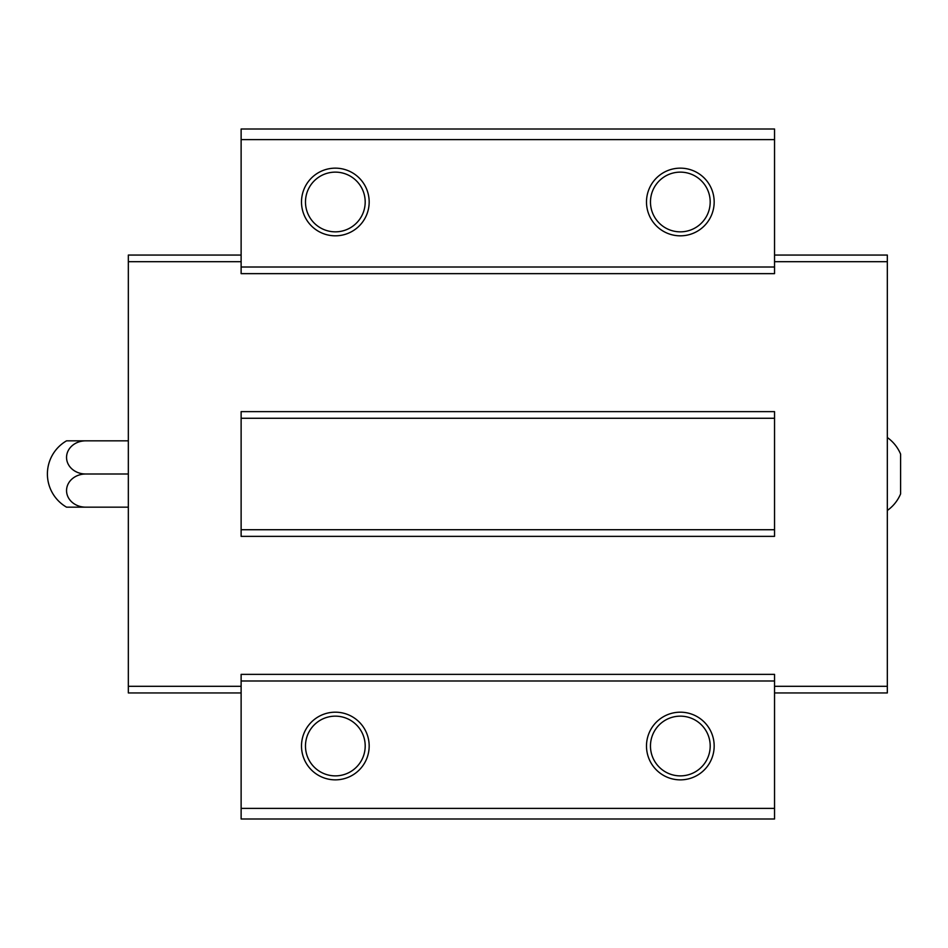 <?xml version="1.0" encoding="UTF-8"?>
<svg xmlns="http://www.w3.org/2000/svg" width="948" height="948" viewBox="0 0 948 948"><rect width="100%" height="100%" fill="white"/><g stroke="black" fill="none" stroke-linecap="round" stroke-linejoin="round"><path stroke-width="1.42" d="M887.328 437.514C893.289 441.804 897.72 447.338 900.6 454.092L900.6 493.908C897.72 500.663 893.289 506.196 887.328 510.486M241.124 267.004L241.124 273.64L774.54 273.64L774.54 267.004L241.124 267.004L241.124 128.999L774.54 128.999L774.54 267.004M774.54 529.731L774.54 411.633L241.124 411.633L241.124 536.367L774.54 536.367L774.54 529.731L241.124 529.731M774.54 680.996L241.124 680.996L241.124 674.36L774.54 674.36L774.54 819.001L241.124 819.001L241.124 808.383L774.54 808.383M774.54 139.617L241.124 139.617M335.343 168.152A33.832 33.832 0 0 1 364.636 218.905A33.832 33.832 0 0 1 306.038 218.905A33.832 33.832 0 0 1 335.343 168.152M680.332 168.152A33.832 33.832 0 0 1 709.637 218.905A33.832 33.832 0 0 1 651.027 218.905A33.832 33.832 0 0 1 680.332 168.152M774.54 418.269L241.124 418.269M241.124 255.059L128.335 255.059L128.335 261.695L241.124 261.695M128.335 261.695L128.335 686.305L241.124 686.305M774.54 255.059L887.328 255.059L887.328 686.305L774.54 686.305M887.328 261.695L774.54 261.695M680.332 712.185A33.832 33.832 0 0 1 709.637 762.939A33.832 33.832 0 0 1 651.027 762.939A33.832 33.832 0 0 1 680.332 712.185M335.343 712.185A33.832 33.832 0 0 1 364.636 762.939A33.832 33.832 0 0 1 306.038 762.939A33.832 33.832 0 0 1 335.343 712.185M241.124 680.996L241.124 808.383M887.328 686.305L887.328 692.941L774.54 692.941M128.335 686.305L128.335 692.941L241.124 692.941M335.343 716.155A29.85 29.85 0 0 1 361.188 760.948A29.85 29.85 0 0 1 309.486 760.948A29.85 29.85 0 0 1 335.343 716.155M680.332 716.155A29.85 29.85 0 0 1 706.189 760.948A29.85 29.85 0 0 1 654.476 760.948A29.85 29.85 0 0 1 680.332 716.155M680.332 172.133A29.85 29.85 0 0 1 706.189 216.914A29.85 29.85 0 0 1 654.476 216.914A29.85 29.85 0 0 1 680.332 172.133M335.343 172.133A29.85 29.85 0 0 1 361.188 216.914A29.85 29.85 0 0 1 309.486 216.914A29.85 29.85 0 0 1 335.343 172.133M85.699 507.168L66.55 507.168A38.299 38.299 0 0 1 66.55 440.832L85.699 440.832A19.15 16.59 0 0 0 66.55 457.41A19.15 16.59 0 0 0 85.699 474A19.15 16.59 180 0 0 66.55 490.59A19.15 16.59 180 0 0 85.699 507.168L128.335 507.168M85.699 474L128.335 474M85.699 440.832L128.335 440.832"/></g></svg>
